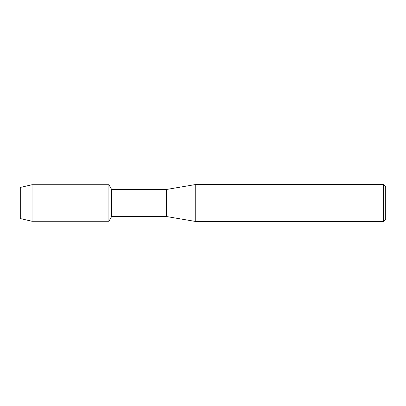 <?xml version="1.0" encoding="UTF-8"?>
<svg xmlns="http://www.w3.org/2000/svg" width="406" height="406" viewBox="0 0 406 406"><rect width="100%" height="100%" fill="white"/><g stroke="black" fill="none" stroke-linecap="round" stroke-linejoin="round"><path stroke-width="0.61" d="M20.3 218.565L20.3 187.435L32.038 184.73L108.915 184.73L111.655 189.475L166.46 189.475L195.23 184.588L383.396 184.588L385.7 186.887L385.7 219.113L383.396 221.412L195.23 221.412L166.46 216.525L111.655 216.525L108.915 221.27L108.915 184.73L108.915 221.27L32.038 221.27L20.3 218.565L20.3 187.435M111.655 216.525L111.655 189.475M166.46 216.525L166.46 189.475M195.23 221.412L195.23 184.588M383.396 221.412L383.396 184.588M32.038 221.27L32.038 184.73"/></g></svg>
